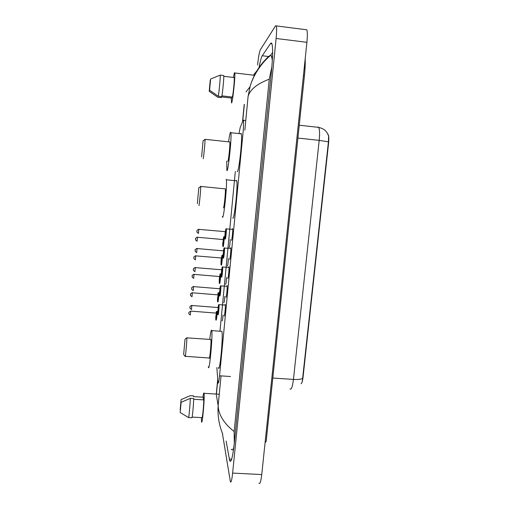 <?xml version="1.0" encoding="UTF-8"?>
<svg xmlns="http://www.w3.org/2000/svg" width="509" height="509" viewBox="0 0 509 509"><rect width="100%" height="100%" fill="white"/><g stroke="black" fill="none" stroke-linecap="round" stroke-linejoin="round"><path stroke-width="0.76" d="M230.259 239.484C229.953 244.244 229.578 246.916 229.126 247.489L229.082 247.368M228.446 258.534C228.121 263.159 227.758 265.634 227.351 265.965L227.313 265.863M226.639 277.481C226.301 281.935 225.951 284.226 225.582 284.346L225.557 284.257M224.838 296.321C224.494 300.584 224.157 302.69 223.826 302.62L223.807 302.562M223.044 315.058C222.7 319.111 222.376 321.026 222.077 320.797L222.064 320.765M232.543 228.541L232.613 228.7C233.058 230.087 231.9 241.26 231.41 240.293L231.582 240.159M230.704 247.648L230.762 247.788C231.213 249.2 230.049 260.5 229.578 259.336L229.756 259.221M228.872 266.646L228.916 266.773C229.374 268.205 228.21 279.632 227.752 278.27L227.937 278.175M227.046 285.543L227.078 285.644C227.542 287.095 226.384 298.662 225.932 297.097L226.13 297.033M225.232 304.331L225.258 304.407C225.729 305.877 224.564 317.597 224.125 315.828L224.335 315.79M216.84 367.568L218.03 383.003C218.437 383.907 218.946 381.495 219.544 375.782L243.296 129.999L243.62 120.239L243.181 120.277L240.229 127.345L239.096 133.161M301.156 383.722C301.958 383.15 302.594 380.948 303.052 377.124L328.572 143.277C329.005 138.798 328.871 135.884 328.165 134.522L327.981 134.319M235.317 171.514L219.983 331.155M305.75 29.637L306.8 29.796C307.5 31.679 307.531 35.853 306.908 42.317L261.747 474.56C260.907 481.622 259.978 484.479 258.954 483.13M257.592 65.057C258.438 57.116 259.355 52.026 260.328 49.799L275.547 25.8L276.323 25.921C276.788 27.791 276.718 31.972 276.101 38.468L232.626 473.077C231.843 480.172 231.092 483.054 230.373 481.711L222.388 433.223M226.098 441.029L229.661 460.632C231.162 463.4 232.766 457.05 234.484 441.583L271.482 70.999C272.805 56.938 272.964 47.922 271.971 43.952C271.602 42.832 271.119 42.705 270.527 43.57L262.237 55.748C261.251 57.358 260.163 61.494 258.96 68.168M272.614 52.478L270.438 55.398M267.219 58.465L268.784 56.346L270.635 55.411L271.482 56.054L272.34 60.297M271.882 66.641L269.261 79.162C257.083 83.832 250.027 89.584 248.093 96.411L250.04 86.759C253.38 74.976 259.628 64.834 268.784 56.346M222.726 434.043C219.004 424.932 217.477 415.452 218.151 405.603C218.495 414.72 223.826 423.367 234.146 431.549L269.261 79.162M234.146 431.549L234.305 443.288M233.93 446.571C233.281 449.632 232.39 450.529 231.258 449.269M257.045 70.598L253.597 74.995M301.226 383.608C301.983 382.991 302.448 381.254 302.62 378.403L328.426 141.826L328.604 135.973L327.064 132.671L325.741 131.023C324.411 129.49 322.07 128.281 318.717 127.384L317.915 126.976M202.932 397.205C203.428 393.578 203.797 392.28 204.033 393.298L204.077 393.603C204.764 398.223 202.2 426.517 201.539 421.649L201.405 417.628M181.096 399.616L180.173 409.713L181.096 399.616L190.201 395.684L193.541 395.894L193.471 396.6L203.466 397.236L203.218 399.858M192.122 417.068L202.073 417.666C202.601 417.335 203.734 405.393 203.753 399.889L193.687 399.26M181.115 402.307L180.18 412.525L181.115 402.307L190.328 398.324C190.175 404.159 188.941 417.488 188.546 417.571L191.918 417.774C192.357 417.692 193.598 404.375 193.706 398.541L190.328 398.324M180.18 412.525L188.546 417.571M233.376 77.438L234.42 72.73L234.751 72.959C235.476 75.911 232.658 102.233 231.557 102.977L231.258 98.014M231.843 97.009L231.741 98.072L221.351 96.888L221.281 97.658L217.807 97.264L209.212 91.327L210.223 80.244L209.212 91.327M221.943 95.877L232.403 97.073C233.326 92.848 234.573 79.703 234.248 77.54L223.801 76.312M210.611 79.01L209.587 90.239L210.611 79.01L220.251 75.097C220.467 77.171 219.105 91.843 218.291 96.252L221.809 96.653C222.668 92.256 224.036 77.584 223.775 75.517L220.251 75.097M209.587 90.239L218.291 96.252M185.022 339.255L183.641 354.525L185.022 339.249L186.873 337.721C187.045 340.057 185.263 359.647 185.181 356.319M185.314 356.325L209.154 357.999C209.644 361.345 211.483 341.838 210.891 339.484L210.611 339.465M209.74 339.395C210.618 332.11 211.28 329.164 211.738 330.545L211.75 330.608C212.915 335.164 209.288 373.657 208.334 366.989L208.302 366.804M221.841 331.295L221.86 331.365C223.362 335.934 219.691 374.363 218.399 367.676M186.714 337.842L210.891 339.484M198.803 187.751L197.358 203.676L198.803 187.751M200.667 186.211L200.737 186.453C200.896 188.572 199.184 206.609 198.93 205.572M223.368 207.901C224.011 208.976 225.856 191.028 225.315 188.877L225.016 188.852M226.085 179.263L226.327 179.804C227.408 184.035 223.718 219.71 222.49 217.165L222.312 216.669M235.991 180.771L236.386 180.294L236.698 180.841C238.091 185.098 234.293 220.696 232.74 218.132M203.091 140.649L201.621 156.797L203.091 140.649M204.892 139.447L205.057 139.326C205.21 141.356 203.517 159.031 203.199 158.725L203.167 158.687M227.752 161.264L227.79 161.27C228.484 161.607 230.329 144.028 229.801 141.966L229.514 141.935M228.617 141.597C229.394 136.011 230.036 132.887 230.539 132.238L230.876 132.728C231.913 136.8 228.223 171.762 226.899 170.661L226.709 161.156M240.623 133.784L240.91 133.358L241.323 133.861C242.672 137.952 238.855 172.837 237.213 171.705L237.169 171.705M328.572 143.277L328.235 143.239M303.052 377.124L302.721 377.099M230.501 376.514L219.544 375.782M303.479 75.141L304.427 75.809L267.25 431.104M265.081 442.614L266.162 441.507L267.238 431.212M216.338 394.882L218.151 405.603L221.027 375.877M248.093 96.411L244.829 130.164M244.345 104.421L242.71 121.403M217.75 380.229L216.414 394.093M276.101 38.468L306.908 42.317M232.626 473.077L261.747 474.56M271.895 43.742L270.527 43.57M231.678 459.15L229.266 459.016M268.587 56.524L262.237 55.748M270.273 55.71L269.662 55.64M271.284 73.003L270.489 72.908M234.91 437.32L234.153 437.276M328.426 141.826L319.2 140.369C319.837 133.714 319.677 129.381 318.717 127.384L299.254 125.227M289.958 388.87C291.32 390.123 292.478 386.974 293.445 379.428C297.873 379.682 300.927 379.339 302.62 378.403M272.805 378.034L293.445 379.428L319.2 140.369L297.911 138.06M218.857 304.547L219.023 304.592C219.379 305.884 218.367 316.216 218.037 314.67M218.024 314.619C217.687 315.192 217.578 314.18 217.699 311.584L217.725 314.301C218.043 315.771 219.004 305.737 218.628 304.84L217.967 307.538M217.642 311.578L218.406 307.207L217.954 311.941M191.842 305.457L191.492 309.536M189.978 307.022L189.921 307.703L189.978 307.022M220.677 285.734L220.83 285.81C221.18 287.082 220.168 297.281 219.831 295.914M219.805 295.844C219.468 296.41 219.36 295.405 219.487 292.815L219.519 295.551C219.85 296.855 220.817 286.764 220.429 286.033L219.761 288.756M220.073 288.648L219.742 293.171M219.43 292.802L220.073 288.667M193.573 286.58L193.216 290.677M191.702 288.145L191.638 288.832L191.702 288.145M222.509 266.811L222.643 266.92C222.993 268.173 221.981 278.251 221.631 277.061M221.6 276.966C221.256 277.532 221.154 276.521 221.281 273.937L221.32 276.692C221.669 277.831 222.637 267.689 222.229 267.117L221.568 269.865M221.237 273.931L222.268 266.99L228.993 267.46M221.879 269.745L221.549 274.3M195.31 267.594L194.953 271.717M193.433 269.166L193.375 269.853L193.433 269.166M224.348 247.794L224.469 247.915C224.813 249.156 223.807 259.113 223.438 258.101M223.088 254.926L223.127 257.726C223.496 258.699 224.469 248.5 224.049 248.099L223.387 250.867M223.699 250.74L223.356 255.321M223.044 254.952L223.693 250.784M197.066 248.5L196.697 252.642M195.176 250.072L195.112 250.765L195.176 250.072M226.193 228.662L226.301 228.802C226.645 230.023 225.64 239.873 225.264 239.033M225.213 238.899C224.87 239.472 224.768 238.46 224.908 235.871L224.946 238.657C225.334 239.459 226.314 229.203 225.875 228.98L225.283 231.716M225.532 231.62L225.182 236.24M224.87 235.864L225.213 231.76M198.809 229.349L198.453 233.466M196.932 230.876L196.868 231.57L196.932 230.876M217.133 311.533C217.12 314.759 216.35 321.236 216.121 320.015M216.115 319.983C215.778 320.485 215.67 319.487 215.81 316.98L215.822 319.665C216.039 320.848 216.789 314.365 216.764 311.508M215.74 317.012L216.478 312.774L216.039 317.368M190.665 311.101L216.058 313.086M190.328 315.039L188.858 313.856L188.807 313.15L188.903 312.38L190.69 311.12L190.328 315.058M188.801 313.277L188.858 312.621L188.801 313.277M216.344 311.476L216.128 313.092L216.344 311.476M218.876 292.758C218.959 295.532 218.119 303.001 217.858 301.812M217.846 301.754C217.502 302.27 217.4 301.271 217.54 298.758L217.559 301.462C217.807 302.626 218.635 294.966 218.501 292.726M217.477 298.796L218.215 294.533L217.776 299.152M218.189 292.707L217.795 294.857M192.345 292.777L192.001 296.753M190.474 294.966L190.531 294.297L190.474 294.966M220.607 273.88C220.836 275.77 219.907 284.671 219.602 283.513M219.583 283.437C219.169 282.68 219.226 284.48 219.277 280.491L219.303 283.157C219.621 284.321 220.562 274.478 220.187 273.867M219.85 276.419L219.519 280.834M219.22 280.478L219.544 276.527M194.031 274.351L193.687 278.353M192.148 276.546L192.211 275.878L192.148 276.546M193.681 278.321L192.217 277.182L192.224 275.783C191.479 275.846 194.33 273.702 194.056 274.389L219.608 276.533L220.098 273.836L219.614 276.502M222.229 255.117L222.344 255.219C222.675 256.402 221.695 266.169 221.358 265.119M221.027 262.027L221.052 264.756C221.39 265.762 222.338 255.868 221.943 255.416L221.37 258.101L221.975 255.302L223.069 255.283M221.606 257.974L221.275 262.421M220.97 262.059L221.3 258.095M195.73 255.83L195.38 259.851M193.84 258.031L193.897 257.363L193.84 258.031M224.017 236.558L224.119 236.685C224.45 237.843 223.47 247.501 223.12 246.617M223.082 246.502C222.675 245.465 222.719 248.023 222.783 243.499L222.815 246.254C223.171 247.1 224.119 237.156 223.712 236.863L223.069 239.561M223.381 239.427L223.037 243.913M197.435 237.207L197.078 241.253M195.539 239.415L195.596 238.74L195.539 239.415M222.732 243.544L223.375 239.478M245.764 120.474L243.62 120.239M305.177 58.879C305.368 63.173 305.12 68.804 304.427 75.752M276.323 25.921L306.8 29.796M231.086 460.702L229.661 460.632M272.538 56.181L271.482 56.054M216.28 394.081L217.687 379.472M242.526 121.842L244.205 104.402M246.032 91.913L250.034 86.772M250.04 86.759C253.132 75.192 262.033 62.174 270.635 55.411M204.033 393.298L219.245 394.271M234.751 72.959L254.462 75.287M217.699 311.559L218.724 304.63L225.334 305.088M191.492 309.517L189.959 308.244L190.01 306.844C189.233 307.01 192.148 304.783 191.868 305.483L218.037 307.544M219.487 292.777L220.486 285.873L227.16 286.332M193.216 290.645L191.683 289.373L191.721 288.03C190.951 288.113 193.878 285.905 193.598 286.612L219.831 288.762M221.288 273.899L221.631 269.846M221.873 269.783L195.335 267.632C195.621 266.92 192.676 269.134 193.445 269.076L193.414 270.394L194.947 271.672M223.4 257.98C223.057 258.553 222.955 257.541 223.088 254.958M223.451 250.829L224.075 247.998L230.838 248.481M196.697 252.598L195.163 251.331L195.189 250.002C194.413 250.059 197.377 247.819 197.085 248.551L223.457 250.873M225.277 231.716L225.894 228.885L232.689 229.387M225.519 231.684L198.841 229.355C198.771 229.012 198.16 229.387 197.021 230.475L196.907 232.129L198.446 233.415M218.183 292.707L217.865 294.864L192.37 292.802C192.644 292.121 189.8 294.272 190.551 294.157L190.525 295.538L192.001 296.728M195.373 259.813L193.891 258.61L193.91 257.287C193.159 257.338 196.029 255.174 195.749 255.874L221.606 258.012M221.027 262.071C220.881 265.851 221.084 264.54 221.326 265.017M224.863 236.749L223.731 236.768L223.139 239.567L197.454 237.258C197.74 236.545 194.852 238.727 195.602 238.676L195.59 239.993L197.072 241.202M183.717 354.62L185.181 356.306M211.75 330.608L221.86 331.365M198.834 187.967L200.737 186.44L225.315 188.877M226.327 179.804L236.698 180.841M203.136 140.853L205.057 139.313M205.057 139.326L229.801 141.966M230.876 132.728L241.323 133.861"/></g></svg>
